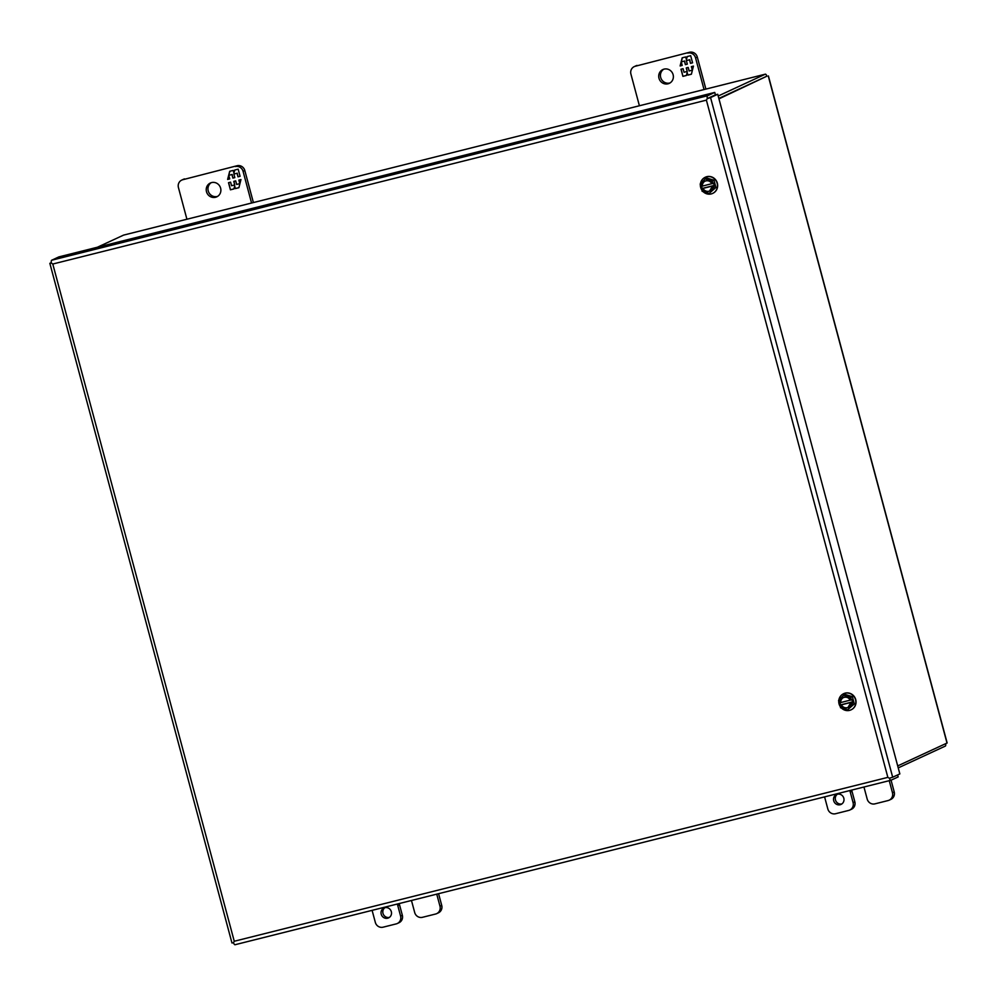 <?xml version="1.0" encoding="UTF-8"?>
<svg xmlns="http://www.w3.org/2000/svg" width="997" height="997" viewBox="0 0 997 997"><rect width="100%" height="100%" fill="white"/><g stroke="black" fill="none" stroke-linecap="round" stroke-linejoin="round"><path stroke-width="1.5" d="M707.895 98.317L710.238 97.245M391.323 911.682A5.446 5.197 65.2 0 1 388.556 917.888A5.446 5.197 65.2 0 1 381.215 914.212A5.446 5.197 65.2 0 1 383.982 908.005A5.446 5.197 65.2 0 1 391.323 911.682M389.391 917.39A5.446 5.197 65.2 0 1 384.892 907.694M399.523 904.765L397.778 905.575L400.595 916.081A6.53 6.244 65.2 0 1 397.28 923.521L399.024 922.711A6.53 6.244 -114.8 0 0 402.339 915.271L399.523 904.765A7.59 7.253 65.2 0 1 399.298 903.531M441.721 905.388L439.976 906.198A6.53 6.244 65.2 0 1 436.661 913.651L438.406 912.841A6.53 6.244 -114.8 0 0 441.721 905.388L438.58 893.686M411.312 900.528A7.59 7.253 65.2 0 1 411.886 902.036L414.702 912.542A6.53 6.244 65.2 0 0 422.441 917.315L435.602 914.025A6.53 6.244 65.2 0 0 436.661 913.651M397.778 905.575A7.59 7.253 65.2 0 1 397.516 903.98M397.28 923.521A6.53 6.244 65.2 0 1 396.22 923.895L383.085 927.185A6.53 6.244 65.2 0 1 375.333 922.412L372.105 910.361M439.976 906.198L436.748 894.147M220.624 188.159A7.615 7.278 65.2 0 1 216.76 196.845A7.615 7.278 65.2 0 1 206.491 191.698A7.615 7.278 65.2 0 1 210.355 183.012A7.615 7.278 65.2 0 1 220.624 188.159M217.608 196.372A7.615 7.278 65.2 0 1 211.252 182.675M184.545 178.912A6.53 6.244 -114.8 0 0 183.485 179.286L181.741 180.096A6.53 6.244 65.2 0 1 182.8 179.722L237.062 165.739L182.8 179.722M253.4 202.553L244.813 170.512A6.53 6.244 -114.8 0 0 237.062 165.739M181.741 180.096A6.53 6.244 65.2 0 0 178.426 187.536L186.913 219.228M235.317 166.549A6.53 6.244 65.2 0 1 243.069 171.322L244.813 170.512M251.556 203.014L243.069 171.322M233.909 173.017L234.656 170.051L238.171 169.166L240.078 176.295L237.996 176.818L237.049 173.266L233.871 174.051L234.818 177.616L232.887 178.102L231.94 174.537L228.762 175.335L229.721 178.899L227.628 179.423L229.684 171.297L233.211 170.412L233.909 173.017L234.831 170.001M236.65 184.445L239.828 183.647L238.869 180.096L240.962 179.572L238.906 187.685L235.379 188.57L234.681 185.965L233.934 188.931L230.419 189.816L228.512 182.688L230.594 182.164L231.553 185.729L234.719 184.931L233.772 181.367L235.703 180.881L236.65 184.445M227.628 179.423L228.799 175.46M228.836 175.31L229.858 171.247M229.709 178.862L227.815 179.335M228.762 175.335L231.94 174.537M232.887 178.102L232.127 174.45M234.818 177.578L233.074 178.014M233.871 174.051L237.049 173.266M237.996 176.818L237.236 173.179M240.078 176.257L238.183 176.731M239.978 183.448L239.068 180.046M234.719 184.931L233.959 181.317M230.419 189.816L228.699 182.638M233.946 188.894L230.606 189.729M234.681 185.965L235.379 188.57M238.919 187.648L235.566 188.483M843.811 798.211A5.446 5.197 65.2 0 1 841.044 804.417A5.446 5.197 65.2 0 1 833.704 800.741A5.446 5.197 65.2 0 1 836.471 794.534A5.446 5.197 65.2 0 1 843.811 798.211M841.879 803.931A5.446 5.197 65.2 0 1 837.38 794.223M852.011 791.306L850.267 792.117L853.083 802.61A6.53 6.244 65.2 0 1 849.768 810.05L851.513 809.24A6.53 6.244 -114.8 0 0 854.828 801.8L852.011 791.306A7.59 7.253 65.2 0 1 851.787 790.073M894.209 791.93L892.465 792.727A6.53 6.244 65.2 0 1 889.15 800.18L890.894 799.37A6.53 6.244 -114.8 0 0 894.209 791.93L891.069 780.19M863.801 787.057A7.59 7.253 65.2 0 1 864.374 788.577L867.191 799.071A6.53 6.244 65.2 0 0 874.942 803.856L888.09 800.554A6.53 6.244 65.2 0 0 889.15 800.18M850.267 792.117A7.59 7.253 65.2 0 1 850.017 790.509M849.768 810.05A6.53 6.244 65.2 0 1 848.709 810.424L835.573 813.726A6.53 6.244 65.2 0 1 827.822 808.941L824.594 796.89M892.465 792.727L889.237 780.676M673.112 74.688A7.615 7.278 65.2 0 1 669.249 83.374A7.615 7.278 65.2 0 1 658.98 78.24A7.615 7.278 65.2 0 1 662.843 69.553A7.615 7.278 65.2 0 1 673.112 74.688M670.096 82.913A7.615 7.278 65.2 0 1 663.753 69.204M637.033 65.441A6.53 6.244 -114.8 0 0 635.974 65.814L634.229 66.625A6.53 6.244 65.2 0 1 635.288 66.251L689.55 52.268L635.288 66.251M705.888 89.082L697.302 57.053A6.53 6.244 -114.8 0 0 689.55 52.268M634.229 66.625A6.53 6.244 65.2 0 0 630.914 74.065L639.401 105.757M687.805 53.078A6.53 6.244 65.2 0 1 695.557 57.863L697.302 57.053M704.044 89.543L695.557 57.863M686.397 59.546L687.145 56.58L690.659 55.695L692.579 62.823L690.485 63.347L689.538 59.795L686.36 60.593L687.319 64.144L685.375 64.631L684.428 61.066L681.25 61.864L682.21 65.428L680.116 65.952L682.172 57.826L685.699 56.941L686.397 59.546L687.319 56.53M689.139 70.974L692.317 70.176L691.37 66.625L693.451 66.101L691.395 74.227L687.88 75.111L687.17 72.494L686.422 75.473L682.908 76.358L681.001 69.217L683.082 68.693L684.042 72.258L687.207 71.46L686.26 67.908L688.192 67.422L689.139 70.974M680.116 65.952L681.287 61.988M681.325 61.839L682.347 57.776M682.197 65.391L680.303 65.864M681.25 61.864L684.428 61.066M685.375 64.631L684.615 60.991M687.307 64.107L685.562 64.543M686.36 60.593L689.538 59.795M690.485 63.347L689.725 59.708M692.566 62.786L690.672 63.26M692.466 69.977L691.557 66.575M687.207 71.46L686.459 67.858M682.908 76.358L681.2 69.167M686.434 75.423L683.095 76.271M687.17 72.494L687.88 75.111M691.407 74.177L688.067 75.024M843.636 695.32L850.665 697.426L851.338 699.931L850.541 700.131C849.407 694.585 838.215 697.389 840.01 702.76L839.212 702.96L838.552 700.467L843.636 695.32L845.331 694.523L852.373 696.641L854.317 703.919L847.525 709.864L840.496 707.745L840.147 702.735M850.665 697.426L852.373 696.641M854.317 703.919L847.525 709.864M851.338 699.931L852.223 699.52L852.622 704.705M839.823 705.253L840.633 705.053C841.755 710.599 852.946 707.783 851.151 702.411L851.949 702.212M850.304 700.168L850.304 700.168A5.446 5.197 65.2 0 0 840.434 702.636L850.254 700.118M841.057 704.929L850.915 702.449A5.446 5.197 65.2 0 1 841.057 704.929L840.633 705.053M840.72 704.842L852.834 701.801M840.72 702.511A5.446 5.197 65.2 0 1 843.524 697.539M848.098 707.421A5.446 5.197 65.2 0 1 841.331 704.792M889.386 778.258L887.853 777.361L706.387 100.136L707.284 98.603L706.387 100.136L52.791 264.031L51.37 263.083L52.791 264.031L234.258 941.255L887.853 777.361L889.386 778.258A3.764 1.097 75.9 0 0 890.932 780.252L235.018 944.732A3.764 1.097 75.9 0 1 233.485 942.726L234.258 941.255L233.485 942.726L231.965 942.975L49.85 263.333L51.308 262.622M889.399 778.246L892.676 777.224L710.562 97.581L707.284 98.603A3.764 1.097 -104.1 0 1 707.583 95.749L51.67 260.229A3.764 1.097 -104.1 0 0 51.37 263.083L49.85 263.333M708.231 98.167L715.397 94.852L708.231 98.167M51.67 260.229L58.835 256.902L714.749 92.422L715.397 94.852L717.728 94.266L710.562 97.581M707.583 95.749L714.749 92.422M892.676 777.224L899.842 773.909L717.728 94.266M890.932 780.252A3.764 1.097 75.9 0 0 890.994 780.227L898.16 776.912L897.624 774.931M235.018 944.732A3.764 1.097 75.9 0 0 235.08 944.707L890.869 780.265M700.442 183.747A8.886 8.487 65.2 0 1 716.905 182.526A8.886 8.487 65.2 0 1 703.059 191.586M701.751 189.929A8.886 8.487 65.2 0 1 700.355 184.719M712.768 193.343A8.886 8.487 -114.8 0 0 706.885 176.656A8.886 8.487 -114.8 0 0 705.315 177.229M766.892 76.183L718.962 98.865M123.541 235.13L765.297 74.189A3.764 1.097 -104.1 0 1 765.347 74.177L123.603 235.105A3.764 1.097 75.9 0 0 123.603 235.105A3.764 1.097 75.9 0 0 123.541 235.13L97.357 247.244M765.347 74.177A3.764 1.097 -104.1 0 1 766.892 76.171L765.945 76.619L766.892 76.171M897.699 765.908L947.15 742.977L768.413 75.934M945.692 743.687A3.764 1.097 -104.1 0 1 945.33 746.08L898.235 767.889M765.945 76.619L718.849 98.429L765.958 76.607M765.297 74.189L718.201 96.011M705.253 178.874L712.282 180.993L712.955 183.485L712.157 183.685C711.023 178.139 699.844 180.943 701.639 186.314L700.829 186.526L700.168 184.021L705.253 178.874L706.948 178.077L713.989 180.195L715.933 187.473L709.154 193.418L702.112 191.299L701.763 186.289M712.282 180.993L713.989 180.195M715.933 187.473L709.154 193.418M712.955 183.485L713.84 183.074L714.238 188.259M701.452 188.807L702.249 188.607C703.371 194.153 714.562 191.349 712.768 185.965L713.565 185.766M711.92 183.722L711.92 183.722A5.446 5.197 65.2 0 0 702.062 186.19L711.87 183.672M702.673 188.483L712.531 186.003A5.446 5.197 65.2 0 1 702.673 188.483L702.249 188.607M712.531 186.003L709.577 191.038M702.337 188.396L714.45 185.355M702.337 186.065A5.446 5.197 65.2 0 1 705.153 181.105M709.714 190.975A5.446 5.197 65.2 0 1 702.947 188.346M838.826 700.193A8.886 8.487 65.2 0 1 855.289 698.972A8.886 8.487 65.2 0 1 841.443 708.032M840.135 706.375A8.886 8.487 65.2 0 1 838.739 701.165M851.151 709.789A8.886 8.487 -114.8 0 0 845.269 693.102A8.886 8.487 -114.8 0 0 843.686 693.675M400.595 916.081L402.339 915.271M853.083 802.61L854.828 801.8M768.276 76.034L947.013 743.077M850.279 700.181C848.584 697.451 846.279 696.591 843.387 697.601M850.902 702.461L847.961 707.484M711.908 183.735C710.2 181.005 707.895 180.145 705.004 181.167"/></g></svg>
